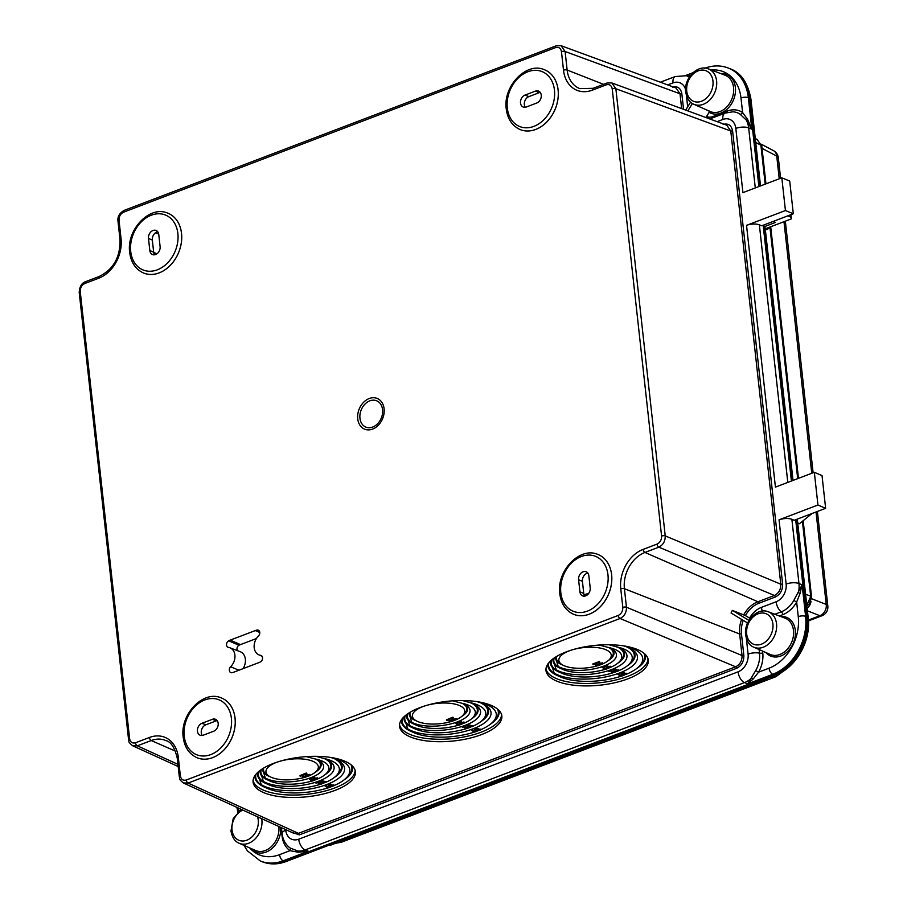 <?xml version="1.0" encoding="UTF-8"?>
<svg xmlns="http://www.w3.org/2000/svg" width="907" height="907" viewBox="0 0 907 907"><rect width="100%" height="100%" fill="white"/><g stroke="black" fill="none" stroke-linecap="round" stroke-linejoin="round"><path stroke-width="1.36" d="M382.561 409.635A14.229 10.85 -67.7 0 0 369.807 400.849A14.229 10.85 -67.7 0 0 359.954 418.252A14.229 10.85 -67.7 0 0 372.698 427.05A14.229 10.85 -67.7 0 0 382.561 409.635M254.198 647.7A11.542 8.809 -67.7 0 0 258.812 654.809A11.542 8.809 -67.7 0 0 260.581 655.319A3.594 2.732 -67.7 0 1 261.125 655.478A3.594 2.732 -67.7 0 1 262.554 658.595A3.594 2.732 -67.7 0 1 260.388 661.94A17.403 13.276 -67.7 0 1 258.858 662.62L233.757 672.189A17.403 13.276 -67.7 0 1 232.215 672.677A3.594 2.732 -67.7 0 1 230.854 672.609A3.594 2.732 -67.7 0 1 229.312 670.352A3.594 2.732 -67.7 0 1 230.639 666.724A11.542 8.809 -67.7 0 0 234.958 655.954A11.542 8.809 -67.7 0 0 229.936 647.802A11.542 8.809 -67.7 0 0 228.507 647.428A3.594 2.732 -67.7 0 1 228.065 647.315A3.594 2.732 -67.7 0 1 226.523 645.058A3.594 2.732 -67.7 0 1 228.689 640.818A17.403 13.276 -67.7 0 1 230.219 640.127L255.32 630.569A17.403 13.276 -67.7 0 1 256.874 630.082A3.594 2.732 -67.7 0 1 258.336 630.184A3.594 2.732 -67.7 0 1 258.45 636.022A11.542 8.809 -67.7 0 0 254.198 647.7M256.42 638.539L240.48 644.605A17.108 13.049 -67.7 0 0 238.983 645.285A3.288 2.506 -67.7 0 0 236.988 649.174A3.288 2.506 -67.7 0 0 237.657 650.738M308.323 776.075A26.326 10.26 -5.7 0 1 307.949 776.222A26.326 10.26 -5.7 0 1 306.022 776.902M303.868 777.56A26.326 10.26 -5.7 0 1 268.857 776.007A26.326 10.26 -5.7 0 1 276.363 762.436A26.326 10.26 -5.7 0 1 279.129 761.483M454.77 720.283A26.326 10.26 -5.7 0 1 454.396 720.43A26.326 10.26 -5.7 0 1 452.468 721.11M450.314 721.768A26.326 10.26 -5.7 0 1 415.304 720.226A26.326 10.26 -5.7 0 1 422.809 706.644A26.326 10.26 -5.7 0 1 425.576 705.703M306.294 756.631L315.239 758.989A32.901 12.823 -5.7 0 1 326.305 773.501A32.901 12.823 -5.7 0 1 317.654 778.932M316.226 779.521A32.901 12.823 -5.7 0 1 315.851 779.669A32.901 12.823 -5.7 0 1 314.412 780.19M452.74 700.839L461.686 703.197A32.901 12.823 -5.7 0 1 472.751 717.709A32.901 12.823 -5.7 0 1 464.101 723.151M462.672 723.729A32.901 12.823 -5.7 0 1 462.298 723.877A32.901 12.823 -5.7 0 1 460.858 724.398M316.044 756.336L323.55 758.399A39.477 15.385 -5.7 0 1 336.293 775.712A39.477 15.385 -5.7 0 1 326.032 782.185M323.98 783.024A39.477 15.385 -5.7 0 1 323.742 783.115A39.477 15.385 -5.7 0 1 321.792 783.818M462.491 700.544L469.996 702.619A39.477 15.385 -5.7 0 1 482.739 719.92A39.477 15.385 -5.7 0 1 472.479 726.394M470.427 727.233A39.477 15.385 -5.7 0 1 470.189 727.323A39.477 15.385 -5.7 0 1 468.239 728.026M330.76 757.458L331.849 757.821A46.064 17.959 -5.7 0 1 346.281 777.923A46.064 17.959 -5.7 0 1 333.935 785.632M331.871 786.471A46.064 17.959 -5.7 0 1 331.633 786.562A46.064 17.959 -5.7 0 1 330.205 787.083M355.113 770.326A51.325 20.011 -5.7 0 1 334.796 787.934A51.325 20.011 -5.7 0 1 283.165 794.6A51.325 20.011 -5.7 0 1 253.076 780.485M477.195 701.667L478.295 702.029A46.064 17.959 -5.7 0 1 492.728 722.131A46.064 17.959 -5.7 0 1 480.381 729.852M478.318 730.679A46.064 17.959 -5.7 0 1 478.08 730.77A46.064 17.959 -5.7 0 1 476.651 731.291M501.56 714.546A51.325 20.011 -5.7 0 1 481.243 732.142A51.325 20.011 -5.7 0 1 429.612 738.808A51.325 20.011 -5.7 0 1 399.522 724.693M335.091 790.371A51.416 20.045 174.3 0 0 355.374 771.517A51.416 20.045 174.3 0 0 325.84 756.835A51.416 20.045 174.3 0 0 273.392 763.445A51.416 20.045 174.3 0 0 253.053 781.709A51.416 20.045 174.3 0 0 281.964 796.902A51.416 20.045 174.3 0 0 335.091 790.371M481.538 734.579A51.416 20.045 174.3 0 0 501.82 715.736A51.416 20.045 174.3 0 0 472.286 701.054A51.416 20.045 174.3 0 0 419.839 707.653A51.416 20.045 174.3 0 0 399.499 725.917A51.416 20.045 174.3 0 0 428.41 741.121A51.416 20.045 174.3 0 0 481.538 734.579M601.216 664.502A26.326 10.26 -5.7 0 1 600.842 664.638A26.326 10.26 -5.7 0 1 598.915 665.33M596.761 665.976A26.326 10.26 -5.7 0 1 561.75 664.434A26.326 10.26 -5.7 0 1 569.256 650.863A26.326 10.26 -5.7 0 1 572.022 649.911M599.187 645.047L608.132 647.405A32.901 12.823 -5.7 0 1 619.198 661.917A32.901 12.823 -5.7 0 1 610.547 667.359M609.119 667.949A32.901 12.823 -5.7 0 1 608.744 668.085A32.901 12.823 -5.7 0 1 607.305 668.606M608.937 644.752L616.443 646.827A39.477 15.385 -5.7 0 1 629.186 664.139A39.477 15.385 -5.7 0 1 618.925 670.602M616.873 671.441A39.477 15.385 -5.7 0 1 616.635 671.531A39.477 15.385 -5.7 0 1 614.685 672.246L611.533 672.711L610.933 670.976L608.858 671.577L608.937 670.59L611.545 669.774L612.191 671.736L614.64 671.135L614.651 672.28M623.642 645.875L624.742 646.249A46.064 17.959 -5.7 0 1 639.174 666.35A46.064 17.959 -5.7 0 1 626.828 674.06M624.764 674.887A46.064 17.959 -5.7 0 1 624.526 674.978A46.064 17.959 -5.7 0 1 623.098 675.511M648.006 658.754A51.325 20.011 -5.7 0 1 627.689 676.361A51.325 20.011 -5.7 0 1 576.058 683.016A51.325 20.011 -5.7 0 1 545.969 668.913M627.984 678.799A51.416 20.045 174.3 0 0 648.267 659.945A51.416 20.045 174.3 0 0 618.733 645.262A51.416 20.045 174.3 0 0 566.285 651.872A51.416 20.045 174.3 0 0 545.946 670.126A51.416 20.045 174.3 0 0 574.857 685.329A51.416 20.045 174.3 0 0 627.984 678.799M202.216 735.475A6.576 5.023 112.3 0 1 201.286 732.867A6.576 5.023 112.3 0 1 205.855 724.806L216.308 720.827A6.576 5.023 112.3 0 1 217.158 720.589M197.443 731.212A6.462 4.932 112.3 0 1 201.921 723.298L212.385 719.319A6.462 4.932 112.3 0 1 215.412 719.251A6.462 4.932 112.3 0 1 218.145 725.158A6.462 4.932 112.3 0 1 213.701 731.223L203.236 735.203A6.462 4.932 112.3 0 1 200.039 735.192A6.462 4.932 112.3 0 1 197.443 731.212M525.278 107.275A6.576 5.023 112.3 0 1 524.348 104.668A6.576 5.023 112.3 0 1 528.906 96.607L539.37 92.627A6.576 5.023 112.3 0 1 540.221 92.389M520.505 103.013A6.462 4.932 112.3 0 1 524.983 95.099L535.447 91.119A6.462 4.932 112.3 0 1 538.463 91.051A6.462 4.932 112.3 0 1 541.207 96.958A6.462 4.932 112.3 0 1 536.763 103.024L526.298 107.003A6.462 4.932 112.3 0 1 523.09 106.992A6.462 4.932 112.3 0 1 520.505 103.013M196.626 757.56L196.649 757.572C188.939 753.808 184.461 747.017 183.203 737.176C179.79 714.75 202.964 689.898 221.161 697.846A32.289 24.625 112.3 0 1 235.026 718.117A32.289 24.625 112.3 0 1 223.791 750.1A32.289 24.625 112.3 0 1 196.626 757.56A32.289 24.625 -67.7 0 0 196.649 757.572A32.289 24.625 -67.7 0 0 223.814 750.112A32.289 24.625 -67.7 0 0 235.049 718.129A32.289 24.625 -67.7 0 0 221.183 697.857A32.289 24.625 -67.7 0 0 221.172 697.846M573.213 614.118A32.289 24.625 -67.7 0 0 573.224 614.118A32.289 24.625 -67.7 0 0 600.4 606.658A32.289 24.625 -67.7 0 0 611.624 574.675A32.289 24.625 -67.7 0 0 597.758 554.404A32.289 24.625 -67.7 0 0 597.747 554.392L597.736 554.392A32.289 24.625 112.3 0 1 611.601 574.664A32.289 24.625 112.3 0 1 600.366 606.647A32.289 24.625 112.3 0 1 573.201 614.107L573.224 614.118C565.514 610.354 561.036 603.563 559.778 593.722C556.365 571.297 579.539 546.445 597.736 554.392M519.7 129.372A32.289 24.625 -67.7 0 0 519.711 129.372A32.289 24.625 -67.7 0 0 546.876 121.912A32.289 24.625 -67.7 0 0 558.111 89.929A32.289 24.625 -67.7 0 0 544.245 69.658A32.289 24.625 -67.7 0 0 544.234 69.646L544.223 69.646A32.289 24.625 112.3 0 1 558.088 89.918A32.289 24.625 112.3 0 1 546.853 121.901A32.289 24.625 112.3 0 1 519.688 129.361L519.711 129.372C511.99 125.62 507.523 118.817 506.265 108.976C502.841 86.55 526.026 61.699 544.223 69.646M143.125 272.826A32.289 24.625 -67.7 0 0 143.136 272.837A32.289 24.625 -67.7 0 0 170.301 265.366A32.289 24.625 -67.7 0 0 181.536 233.382A32.289 24.625 -67.7 0 0 167.67 213.111A32.289 24.625 -67.7 0 0 167.659 213.1L167.648 213.1A32.289 24.625 112.3 0 1 181.513 233.371A32.289 24.625 112.3 0 1 170.278 265.354A32.289 24.625 112.3 0 1 143.113 272.814L143.136 272.837C135.415 269.073 130.948 262.27 129.69 252.429C126.266 230.004 149.451 205.152 167.648 213.1M779.045 519.836A9.217 3.469 -6.3 0 1 791.879 519.314L794.237 520.278L825.642 508.317L817.944 505.018L779.045 519.836L786.131 584.063A9.217 3.469 173.7 0 1 798.965 583.541L802.117 584.834L799.974 593.666L796.652 602.055A26.02 19.852 112.3 0 1 782.786 614.674L779.351 615.989M825.642 508.317L822.025 475.597L814.339 472.298L775.428 487.116L746.529 225.355L785.439 210.537L781.823 177.817L789.702 181.049L793.308 213.769L761.733 225.798L759.363 224.834L787.798 482.399M746.529 225.355A9.217 3.469 -6.3 0 1 759.363 224.834M793.308 213.769L785.439 210.537M759.624 186.275L749.908 98.307L749.125 97.99L758.898 186.547L749.125 97.99A47.379 36.133 -67.7 0 0 729.466 68.513A47.379 36.133 112.3 0 1 749.125 97.99L748.332 97.661L751.812 129.179L746.302 120.064L740.123 114.271A2.63 1.678 124.7 0 0 742.606 112.547L747.617 119.429L751.812 129.179L748.66 127.876L755.293 187.919M763.172 225.253L791.414 481.027L763.172 225.253M774.839 614.277L781.301 611.806A23.457 17.891 -67.7 0 0 793.795 600.434L802.117 584.834L805.597 616.341A47.379 36.133 112.3 0 1 772.753 674.309L773.546 674.638A47.379 36.133 -67.7 0 0 806.38 616.669L795.677 519.734L806.38 616.669A47.379 36.133 112.3 0 1 773.546 674.638L283.993 861.128A47.379 36.133 112.3 0 1 261.171 861.321A47.379 36.133 112.3 0 1 260.785 861.162M814.339 472.298L817.944 505.018M723.151 124.418C728.264 123.114 731.416 125.279 732.595 130.925L782.628 584.119C782.741 590.162 780.303 594.459 775.326 596.999L758.83 603.291A25.033 19.092 -67.7 0 0 745.395 615.592L750.293 618.54M745.395 615.592L732.346 610.388A26.666 20.339 112.3 0 0 731.053 613.03L747.629 623.03M309.298 779.102L310.001 778.217L312.031 780.088L313.085 779.68M309.208 778.433L312.099 780.802L313.38 780.315L313.051 779.396L314.241 779.43L314.23 780.383L311.555 781.233L309.23 778.467M311.736 777.548L314.502 776.471L315.148 778.433L317.688 777.923L317.121 779.283L314.491 779.419L313.89 777.684L311.815 778.274L311.895 777.299L311.793 778.104M311.441 781.142A32.901 12.823 -5.7 0 1 266.987 779.408A32.901 12.823 -5.7 0 1 265.286 778.013A31.586 12.313 174.3 0 0 307.541 778.818A31.586 12.313 174.3 0 0 320.126 761.313A31.586 12.313 174.3 0 0 315.239 758.989M455.745 723.31L456.448 722.426L458.477 724.296L459.532 723.888M455.756 723.401L456.516 723.151L458.545 725.022L459.826 724.534L459.498 723.605L460.688 723.639L460.677 724.602L458.001 725.441L455.756 723.401L455.87 722.448L455.722 723.367M458.182 721.768L460.949 720.691L461.595 722.652L464.044 722.051L464.203 722.856L460.937 723.627L460.337 721.893L458.262 722.494L458.341 721.507L458.239 722.323M457.888 725.351A32.901 12.823 -5.7 0 1 413.433 723.616A32.901 12.823 -5.7 0 1 411.733 722.233A31.586 12.313 174.3 0 0 453.988 723.026A31.586 12.313 174.3 0 0 466.561 705.521A31.586 12.313 174.3 0 0 461.686 703.197M315.885 782.424L318.652 781.346L319.298 783.308L321.838 782.786L321.271 784.158L318.64 784.294L318.051 782.548L315.965 783.149L316.044 782.174L315.942 782.979M323.618 781.993L325.636 781.403L325.964 782.174L323.504 783.058L320.534 782.061L320.84 780.349L322.427 779.941L322.416 780.893L321.191 781.369M320.466 781.335L320.84 780.349M321.532 781.222L323.89 780.995L323.141 782.242M319.899 784.442A39.477 15.385 -5.7 0 1 265.105 782.798A39.477 15.385 -5.7 0 1 263.302 781.358A38.162 14.875 174.3 0 0 314.412 782.605A38.162 14.875 174.3 0 0 329.899 761.358A38.162 14.875 174.3 0 0 323.55 758.399M462.332 726.643L465.098 725.555L465.745 727.516L468.284 727.006L467.717 728.366L465.087 728.502L464.486 726.768L462.411 727.357L462.491 726.382L462.389 727.199M470.064 726.212L472.082 725.623L472.411 726.382L469.951 727.267L466.98 726.269L467.286 724.557L468.874 724.149L468.862 725.101L467.638 725.589M466.912 725.543L467.286 724.557M467.978 725.43L470.336 725.203L469.588 726.462M466.345 728.65A39.477 15.385 -5.7 0 1 411.551 727.006A39.477 15.385 -5.7 0 1 409.737 725.566A38.162 14.875 174.3 0 0 460.858 726.813A38.162 14.875 174.3 0 0 476.334 705.578A38.162 14.875 174.3 0 0 469.996 702.619M325.091 785.995L325.783 785.111L327.812 786.97L328.867 786.573M325.103 786.074L325.862 785.836L327.892 787.695L329.173 787.208L328.844 786.29L330.035 786.312L330.023 787.276L327.348 788.126L325.023 785.349M329.286 784.725L329.536 785.405L331.86 785.167L330.896 785.859L331.577 786.165L331.508 785.485L333.787 784.895L333.776 785.847L331.395 786.505L328.436 785.507L328.742 783.784L330.318 783.387L330.307 784.34L329.094 784.816M328.357 784.782L328.742 783.784M329.434 784.668L331.781 784.442L331.769 785.394M327.268 788.07A46.064 17.959 -5.7 0 1 263.223 786.188A46.064 17.959 -5.7 0 1 261.318 784.691A44.749 17.437 174.3 0 0 321.271 786.38A44.749 17.437 174.3 0 0 339.672 761.415A44.749 17.437 174.3 0 0 331.849 757.821M471.538 730.203L472.23 729.319L474.259 731.189L475.313 730.781M473.737 732.3L471.742 730.067L474.338 731.915L475.619 731.427L475.291 730.498L476.481 730.532L476.47 731.484L473.737 732.3A46.064 17.959 -5.7 0 1 409.669 730.407A46.064 17.959 -5.7 0 1 407.765 728.899A44.749 17.437 174.3 0 0 467.717 730.6A44.749 17.437 174.3 0 0 486.107 705.623A44.749 17.437 174.3 0 0 478.295 702.029M471.47 729.568L471.538 730.294M475.733 728.933L475.982 729.613L478.306 729.375L477.331 730.067L478.023 730.373L477.955 729.704L480.234 729.103L480.222 730.056L477.842 730.713L474.883 729.716L475.189 728.004L476.765 727.595L476.753 728.548L475.54 729.035M474.803 728.99L475.189 728.004M475.982 729.613L475.903 728.888L477.978 728.604L478.216 729.602M602.191 667.518L602.883 666.634L604.924 668.504L605.967 668.108M602.203 667.609L602.962 667.359L604.992 669.23L606.273 668.742L605.944 667.824L607.134 667.847L607.123 668.81L604.447 669.649L602.123 666.883M604.629 665.976L607.395 664.899L608.041 666.86L610.49 666.26L610.649 667.064L607.384 667.847L606.783 666.101L604.708 666.702L604.788 665.727L604.686 666.532M604.334 669.559A32.901 12.823 -5.7 0 1 559.868 667.824A32.901 12.823 -5.7 0 1 558.179 666.441A31.586 12.313 174.3 0 0 600.434 667.235A31.586 12.313 174.3 0 0 613.007 649.729A31.586 12.313 174.3 0 0 608.132 647.405M614.277 669.706L614.527 670.386L616.851 670.137L615.887 670.84L616.579 671.146L616.511 670.466L618.789 669.876L618.778 670.829L616.397 671.486L613.427 670.477L613.733 668.765L615.32 668.357L615.297 669.309L614.084 669.797M613.359 669.751L613.733 668.765M614.527 670.386L614.458 669.661L616.533 669.377L616.76 670.375M612.792 672.869A39.477 15.385 -5.7 0 1 557.998 671.225A39.477 15.385 -5.7 0 1 556.184 669.774A38.162 14.875 174.3 0 0 607.305 671.021A38.162 14.875 174.3 0 0 622.78 649.786A38.162 14.875 174.3 0 0 616.443 646.827M617.984 674.411L618.676 673.527L620.705 675.398L621.76 675.001M620.184 676.509L618.189 674.275L620.785 676.123L622.066 675.636L621.737 674.717L622.916 674.74L622.916 675.704L620.184 676.509A46.064 17.959 -5.7 0 1 556.116 674.615A46.064 17.959 -5.7 0 1 554.211 673.119A44.749 17.437 174.3 0 0 614.164 674.808A44.749 17.437 174.3 0 0 632.553 649.831A44.749 17.437 174.3 0 0 624.742 646.249M617.916 673.776L617.984 674.502M624.401 673.867L626.431 673.277L626.748 674.048L624.288 674.933L621.329 673.924L621.635 672.212L623.211 671.804L623.2 672.756L621.987 673.243M621.25 673.198L621.635 672.212M622.327 673.096L624.674 672.858L623.925 674.116M720.748 73.58A20.929 15.963 112.3 0 1 735.373 87.48A20.929 15.963 112.3 0 1 727.414 108.874A20.929 15.963 112.3 0 1 709.127 112.343L706.644 116.379A10.827 8.254 -67.7 0 0 712.539 116.663L727.187 111.085A26.02 19.852 112.3 0 1 742.606 112.547L740.996 97.967A42.119 32.119 -67.7 0 0 711.36 70.02M747.617 119.429L746.302 120.064A23.684 18.072 112.3 0 1 748.66 127.876A9.217 3.469 173.7 0 0 735.826 128.409L742.924 192.635L781.823 177.817M729.069 68.354A47.379 36.133 112.3 0 1 729.466 68.513L730.26 68.83A47.379 36.133 -67.7 0 0 729.863 68.671M148.487 238.416A6.462 4.932 112.3 0 1 150.653 232.101A6.462 4.932 112.3 0 1 155.993 230.435A6.462 4.932 112.3 0 1 158.77 234.505L160.108 246.613A6.462 4.932 112.3 0 1 157.852 253.019A6.462 4.932 112.3 0 1 152.421 254.516A6.462 4.932 112.3 0 1 149.825 250.536L148.487 238.416L152.331 240.072A6.576 5.023 112.3 0 1 157.739 231.773M578.587 579.709A6.462 4.932 112.3 0 1 580.741 573.394A6.462 4.932 112.3 0 1 586.081 571.727A6.462 4.932 112.3 0 1 588.858 575.786L590.196 587.906A6.462 4.932 112.3 0 1 587.951 594.312A6.462 4.932 112.3 0 1 582.509 595.808A6.462 4.932 112.3 0 1 579.924 591.817L578.587 579.709L582.43 581.353A6.576 5.023 112.3 0 1 587.838 573.065M154.598 254.799A6.576 5.023 112.3 0 1 153.668 252.191L152.331 240.072M584.698 596.092A6.576 5.023 112.3 0 1 583.768 593.473L582.43 581.353M554.211 673.119L550.266 661.169M556.184 669.774L552.975 658.867M558.179 666.441L555.447 657.167M572.748 649.695A26.326 10.26 -5.7 0 1 602.724 648.652A26.326 10.26 -5.7 0 1 609.209 659.706A26.326 10.26 -5.7 0 1 602.667 663.901M592.985 663.958L595.752 662.881L596.398 664.842L598.937 664.321L598.371 665.693L595.74 665.817L595.151 664.083L593.065 664.684L593.144 663.697L593.042 664.514M596.738 662.529L599.493 661.452L600.139 663.414L602.679 662.892L602.112 664.264L599.482 664.4L598.892 662.654L596.806 663.255L596.897 662.28L596.795 663.085M407.765 728.899L403.819 716.961M261.318 784.691L257.373 772.753M409.737 725.566L406.529 714.659M263.302 781.358L260.082 770.44M411.733 722.233L409 712.947M265.286 778.013L262.554 768.739M426.301 705.476A26.326 10.26 -5.7 0 1 456.278 704.444A26.326 10.26 -5.7 0 1 462.763 715.498A26.326 10.26 -5.7 0 1 456.221 719.682M446.539 719.75L449.305 718.673L449.951 720.623L452.491 720.113L451.924 721.473L449.294 721.609L448.704 719.875L446.618 720.475L446.697 719.489L446.595 720.305M450.291 718.321L453.058 717.244L453.693 719.206L456.232 718.684L455.665 720.056L453.035 720.181L452.446 718.446L450.36 719.047L450.45 718.061L450.348 718.877M279.855 761.268A26.326 10.26 -5.7 0 1 309.831 760.236A26.326 10.26 -5.7 0 1 316.316 771.29A26.326 10.26 -5.7 0 1 309.775 775.474M300.092 775.53L302.859 774.453L303.505 776.415L306.044 775.904L305.478 777.265L302.847 777.401L302.258 775.655L300.172 776.256L300.251 775.281L300.149 776.086M303.845 774.113L306.611 773.025L307.258 774.986L309.786 774.476L309.23 775.836L306.589 775.973L305.999 774.238L303.913 774.827L304.004 773.852L303.902 774.657M175.527 751.143L151.22 740.543L137.331 745.826L132.558 745.724M180.368 775.938C181.105 779.464 183.067 780.814 186.264 779.997L618.257 615.434C621.363 613.846 622.894 611.171 622.814 607.384L620.773 588.87A32.267 24.602 112.3 0 1 643.131 549.393L657.019 544.109C660.137 542.522 661.657 539.835 661.588 536.06L612.225 88.909C611.488 85.383 609.515 84.022 606.318 84.839L592.43 90.133A32.267 24.602 112.3 0 1 563.508 70.19L561.467 51.676C560.73 48.15 558.769 46.801 555.572 47.617L123.579 212.181C120.472 213.769 118.953 216.444 119.021 220.231L121.062 238.745A32.267 24.602 112.3 0 1 98.704 278.222L84.816 283.506C81.698 285.093 80.179 287.78 80.247 291.566L129.622 738.706C130.347 742.232 132.32 743.593 135.517 742.776L149.406 737.482A32.267 24.602 112.3 0 1 178.328 757.424L180.368 775.938A2.63 0.986 -6.3 0 0 179.325 776.868C180.425 778.841 177.715 778.308 183.452 783.013L293.823 833.318L298.437 833.352L735.656 666.804C740.01 664.582 742.141 660.829 742.039 655.534L739.659 633.993L624.413 588.711L626.454 607.225C626.544 612.508 624.413 616.272 620.071 618.495L188.078 783.058L183.316 782.945M743.74 614.776A26.348 20.09 112.3 0 1 757.923 601.76L774.419 595.468C778.784 593.257 780.916 589.493 780.802 584.199L730.77 131.005L726.768 125.2L611.84 82.945L615.864 88.75L665.228 535.89C665.307 541.184 663.176 544.937 658.845 547.159L644.956 552.454A29.625 22.596 -67.7 0 0 624.413 588.711A2.63 0.986 -6.3 0 0 620.773 588.87M681.656 108.613L680.012 93.772L676.021 87.968L561.093 45.713L565.106 51.518L567.147 70.032A29.625 22.596 -67.7 0 0 579.868 88.637L593.076 88.319L606.964 83.036A2.63 1.383 -110.9 0 0 606.318 84.839M611.669 82.877L606.964 83.036M281.442 827.672L282.088 833.533C282.678 838.805 284.809 843.204 288.494 846.707A23.457 17.891 -67.7 0 0 290.047 847.943L297.757 851.027L308.312 851.242L298.052 852.206L290.013 850.664A26.02 19.852 112.3 0 1 282.066 836.016L281.136 827.535M762.572 651.067L762.776 652.893A26.02 19.852 112.3 0 1 758.569 672.166L769.068 668.176A5.261 2.766 69.1 0 0 772.753 674.309L747.651 683.878L755.724 670.545L758.569 672.166L753.434 678.731L747.651 683.878L744.5 682.586L305.16 849.95L308.312 851.242L283.211 860.811A47.379 36.133 112.3 0 1 260.388 861.004L261.171 861.321A47.379 36.133 -67.7 0 0 283.993 861.128L284.787 861.457L774.329 674.967L773.546 674.638L283.993 861.128L283.211 860.811A5.261 2.766 -110.9 0 1 279.526 854.666L290.013 850.664A2.63 1.678 -55.5 0 0 290.047 847.943M685.533 75.576L690.601 75.315M238.416 811.55L237.419 808.851M235.888 806.913L239.391 810.733M689.354 77.061L686.44 75.723L675.262 76.528A9.217 4.841 69.1 0 0 673.028 82.877L667.688 84.907M685.987 75.621A2.63 2.313 86.5 0 0 686.814 75.27M285.66 829.599L285.739 830.256A14.478 11.043 -67.7 0 0 298.709 839.202L738.049 671.838A9.217 4.841 -110.9 0 0 744.5 682.586A23.684 18.072 112.3 0 0 751.54 678.164A2.63 1.621 -149.3 0 1 753.434 678.731M793.795 600.434L796.652 602.055L798.262 616.647A5.261 1.984 -6.3 0 1 805.597 616.341L807.173 616.987L796.403 519.462M791.879 519.314L798.965 583.541A23.684 18.072 112.3 0 1 798.455 592.452A2.63 1.145 -151.5 0 0 799.974 593.666M298.709 839.202A9.217 4.841 -110.9 0 0 305.16 849.95A23.684 18.072 112.3 0 1 297.757 851.027A2.63 0.737 -80.2 0 1 298.052 852.206M243.019 668.663A11.848 9.036 -67.7 0 0 240.276 651.725L229.936 647.802M709.127 112.343L709.025 110.892M692.404 103.511L687.857 110.892M690.59 102.151L685.692 110.098M749.001 620.445L732.346 610.388M596.806 663.255L599.572 662.178L600.842 664.219L602.667 663.539L602.599 662.813M602.067 663.573L601.999 662.847M601.931 663.652L601.851 662.926M601.59 664.071L601.522 663.346M600.842 664.219L600.774 663.493M600.219 664.139L600.139 663.414M600.037 663.992L599.969 663.266M599.674 662.291L599.595 661.566M599.572 662.178L599.493 661.452M599.017 662.223L598.937 661.498M593.065 664.684L595.82 663.607L597.101 665.647L598.926 664.967L598.847 664.241M598.325 665.001L598.246 664.275M598.178 665.08L598.11 664.355M597.849 665.5L597.781 664.774M597.101 665.647L597.021 664.922M596.466 665.568L596.398 664.842M596.296 665.421L596.216 664.695M595.922 663.72L595.854 662.994M595.82 663.607L595.752 662.881M595.264 663.641L595.196 662.926M604.708 666.702L607.463 665.625L608.733 667.665L610.558 666.985L610.49 666.26M609.957 667.019L609.889 666.294M609.821 667.098L609.753 666.373M609.493 667.518L609.413 666.792M608.733 667.665L608.665 666.94M608.109 667.586L608.041 666.86M607.939 667.439L607.86 666.713M607.565 665.738L607.497 665.012M607.463 665.625L607.395 664.899M606.908 665.659L606.84 664.944M604.992 669.23L604.924 668.504M603.019 667.405L602.951 666.679M602.962 667.359L602.883 666.634M606.114 668.674L607.123 668.81M606.806 668.402L606.726 667.677M606.227 668.414L606.159 667.688M616.579 671.146L617.179 670.284M616.601 670.092L616.533 669.377M616.284 670.16L616.216 669.434M615.774 670.352L615.694 669.627M613.427 670.477L613.812 669.491L615.297 669.309M615.139 669.037L615.071 668.312M614.821 669.105L614.753 668.38M617.248 671.01L618.778 670.829M618.597 670.556L618.529 669.831M618.291 670.613L618.211 669.899M608.858 671.577L611.613 670.5L612.883 672.541L614.708 671.86L614.64 671.135M614.107 671.894L614.039 671.169M613.971 671.974L613.903 671.248M613.642 672.393L613.563 671.668M612.883 672.541L612.815 671.815M612.259 672.461L612.191 671.736M612.089 672.314L612.01 671.588M611.715 670.602L611.647 669.888M611.613 670.5L611.545 669.774M611.057 670.534L610.989 669.808M623.778 674.286L624.469 674.593L624.401 673.912M624.469 674.593L625.07 673.731M622.179 673.153L622.417 673.833L624.662 673.822M624.492 673.538L624.424 672.824M624.186 673.606L624.107 672.881M623.665 673.799L623.597 673.073M622.417 673.833L622.349 673.107M621.329 673.924L621.703 672.937L623.2 672.756M623.03 672.484L622.962 671.758M622.724 672.552L622.644 671.826M625.15 674.457L626.669 674.275M626.499 674.003L626.431 673.277M626.181 674.06L626.113 673.345M620.785 676.123L620.705 675.398M618.812 674.298L618.744 673.572M618.755 674.252L618.676 673.527M621.896 675.568L622.916 675.704M622.599 675.284L622.519 674.57M622.021 675.296L621.953 674.581M450.36 719.047L453.126 717.959L454.396 720.011L456.221 719.33L456.153 718.605M455.62 719.364L455.552 718.639M455.484 719.444L455.405 718.718M455.144 719.863L455.076 719.138M454.396 720.011L454.328 719.285M453.772 719.92L453.693 719.206M453.591 719.784L453.523 719.058M453.228 718.072L453.149 717.358M453.126 717.959L453.058 717.244M452.57 718.004L452.491 717.278M446.618 720.475L449.373 719.387L450.654 721.428L452.48 720.759L452.4 720.033M451.879 720.793L451.799 720.067M451.731 720.861L451.663 720.147M451.403 721.28L451.335 720.566M450.654 721.428L450.575 720.714M450.019 721.348L449.951 720.623M449.849 721.201L449.77 720.487M449.475 719.5L449.407 718.775M449.373 719.387L449.305 718.673M448.818 719.432L448.75 718.707M458.262 722.494L461.017 721.405L462.287 723.446L464.112 722.777L464.044 722.051M463.522 722.811L463.443 722.085M463.375 722.879L463.307 722.165M463.046 723.298L462.967 722.584M462.287 723.446L462.219 722.732M461.663 723.367L461.595 722.652M461.493 723.219L461.414 722.505M461.119 721.519L461.051 720.793M461.017 721.405L460.949 720.691M460.461 721.45L460.393 720.725M458.545 725.022L458.477 724.296M456.572 723.185L456.504 722.471M456.516 723.151L456.448 722.426M459.668 724.466L460.677 724.602M460.359 724.183L460.28 723.457M459.781 724.194L459.713 723.469M469.441 726.62L470.132 726.926L470.064 726.258M470.132 726.926L470.733 726.076M467.831 725.487L468.08 726.167L470.314 726.156M470.155 725.883L470.087 725.158M469.837 725.951L469.769 725.226M469.327 726.144L469.259 725.419M468.08 726.167L468.012 725.453M466.98 726.269L467.366 725.283L468.862 725.101M468.692 724.829L468.624 724.103M468.375 724.886L468.307 724.171M470.801 726.802L472.332 726.609M472.15 726.348L472.082 725.623M471.844 726.405L471.765 725.679M462.411 727.357L465.166 726.28L466.436 728.321L468.261 727.652L468.193 726.926M467.672 727.675L467.593 726.961M467.524 727.754L467.456 727.029M467.196 728.174L467.116 727.448M466.436 728.321L466.368 727.595M465.813 728.242L465.745 727.516M465.642 728.094L465.563 727.369M465.268 726.394L465.2 725.668M465.166 726.28L465.098 725.555M464.611 726.326L464.543 725.6M478.023 730.373L478.624 729.523M478.046 729.33L477.978 728.604M477.74 729.398L477.66 728.672M477.218 729.591L477.15 728.865M474.883 729.716L475.257 728.729L476.753 728.548M476.583 728.276L476.515 727.55M476.277 728.332L476.198 727.618M478.703 730.248L480.222 730.056M480.052 729.784L479.984 729.069M479.735 729.852L479.667 729.126M474.338 731.915L474.259 731.189M472.366 730.078L472.298 729.353M472.309 730.044L472.23 729.319M475.449 731.348L476.47 731.484M476.152 731.076L476.073 730.35M475.574 731.087L475.506 730.362M303.913 774.827L306.679 773.75L307.949 775.791L309.775 775.122L309.706 774.397M309.174 775.145L309.106 774.431M309.038 775.224L308.958 774.499M308.697 775.644L308.629 774.918M307.949 775.791L307.881 775.066M307.326 775.712L307.258 774.986M307.144 775.564L307.076 774.839M306.781 773.864L306.702 773.138M306.679 773.75L306.611 773.025M306.124 773.796L306.044 773.07M300.172 776.256L302.927 775.179L304.208 777.22L306.033 776.551L305.954 775.825M305.432 776.573L305.353 775.848M305.285 776.653L305.217 775.927M304.956 777.072L304.888 776.347M304.208 777.22L304.128 776.494M303.573 777.14L303.505 776.415M303.403 776.993L303.335 776.267M303.029 775.292L302.961 774.567M302.927 775.179L302.859 774.453M302.371 775.224L302.303 774.499M311.815 778.274L314.57 777.197L315.84 779.238L317.665 778.569L317.597 777.843M317.076 778.591L316.997 777.877M316.928 778.671L316.86 777.945M316.6 779.09L316.52 778.365M315.84 779.238L315.772 778.512M315.217 779.158L315.148 778.433M315.046 779.011L314.967 778.285M314.672 777.31L314.604 776.585M314.57 777.197L314.502 776.471M314.015 777.242L313.947 776.517M312.099 780.802L312.031 780.088M310.126 778.977L310.058 778.251M310.069 778.943L310.001 778.217M313.221 780.247L314.23 780.383M313.913 779.975L313.833 779.249M313.334 779.986L313.266 779.26M322.994 782.412L323.686 782.718L323.618 782.038M323.686 782.718L324.287 781.868M321.384 781.278L321.634 781.959L323.867 781.947M323.708 781.675L323.64 780.95M323.391 781.732L323.323 781.018M322.881 781.936L322.813 781.21M321.634 781.959L321.566 781.233M320.534 782.061L320.919 781.063L322.416 780.893M322.246 780.621L322.178 779.895M321.928 780.678L321.86 779.952M324.355 782.594L325.885 782.401M325.715 782.129L325.636 781.403M325.398 782.197L325.318 781.471M315.965 783.149L318.72 782.072L319.99 784.113L321.815 783.433L321.747 782.718M321.225 783.467L321.146 782.741M321.078 783.546L321.01 782.82M320.749 783.965L320.67 783.24M319.99 784.113L319.922 783.387M319.366 784.033L319.298 783.308M319.196 783.886L319.117 783.16M318.822 782.185L318.754 781.46M318.72 782.072L318.652 781.346M318.164 782.117L318.096 781.392M331.577 786.165L332.177 785.315M331.599 785.122L331.531 784.396M331.293 785.179L331.214 784.453M330.772 785.383L330.704 784.657M329.536 785.405L329.456 784.68M328.436 785.507L328.81 784.51L330.307 784.34M330.148 784.067L330.069 783.342M329.831 784.124L329.751 783.399M332.257 786.04L333.776 785.847M333.606 785.575L333.538 784.85M333.288 785.643L333.22 784.918M327.892 787.695L327.812 786.97M325.919 785.87L325.851 785.145M325.862 785.836L325.783 785.111M329.003 787.14L330.023 787.276M329.706 786.868L329.626 786.142M329.128 786.879L329.06 786.154M792.128 480.755L764.091 226.773L775.553 222.408L773.195 221.433L787.571 215.957A9.217 3.469 -6.3 0 1 789.453 216.49A9.217 3.469 -6.3 0 1 791.289 218.258A9.217 3.469 -6.3 0 1 791.199 218.938L765.259 228.825M812.071 513.487L799.407 523.736L797.729 522.965M765.27 228.972L766.948 229.743L770.599 226.784M763.887 224.97L764.091 226.773A5.261 1.984 -6.3 0 1 765.134 227.782L793.024 480.415M336.61 842.886L341.758 842.093L775.961 676.679L770.122 677.144M766.869 678.969A5.261 2.766 -110.9 0 1 766.721 679.037A5.261 2.766 -110.9 0 1 765.519 679.014L766.755 678.425M330.046 844.791L330.205 844.848A5.261 2.766 69.1 0 0 331.406 844.871L767.005 678.924A5.261 2.619 -112.7 0 1 765.814 678.901M765.962 183.849L761.801 146.152A5.261 1.984 173.7 0 0 760.894 145.188L760.848 144.882A5.261 2.154 -7.6 0 1 761.767 145.891L761.767 145.891A5.261 2.154 -7.6 0 1 761.778 146.027M805.586 594.198L810.677 596.182A5.261 1.984 -6.3 0 1 811.595 597.146A5.261 1.984 -6.3 0 1 811.595 597.282M755.282 138.499L757.164 139.485L760.848 144.882M802.412 521.298L810.711 596.511L806.799 605.139M803.16 520.697L811.618 597.407A5.261 1.803 175 0 0 810.711 596.511M811.618 597.407L808.885 604.47L806.89 605.91M761.381 144.258L773.478 150.63A9.217 7.075 117.8 0 1 776.732 156.095L762.05 148.363M811.028 601.307A9.217 7.369 111.4 0 1 807.151 608.336M811.629 598.733L826.232 604.447A9.217 7.369 111.4 0 1 819.849 615.706L807.434 610.842M765.372 678.958L328.98 845.199M357.732 418.83A16.598 12.653 112.3 0 1 369.228 398.524A16.598 12.653 112.3 0 1 384.103 408.785A16.598 12.653 112.3 0 1 372.607 429.09A16.598 12.653 112.3 0 1 357.732 418.83M708.378 68.887A19.126 14.591 112.3 0 1 716.598 80.893A19.126 14.591 112.3 0 1 709.943 99.838A19.126 14.591 112.3 0 1 693.844 104.26L710.226 111.516A19.614 14.954 -67.7 0 0 726.734 106.981A19.614 14.954 -67.7 0 0 733.559 87.56A19.614 14.954 -67.7 0 0 725.135 75.247L708.378 68.887C697.313 64.148 683.697 78.75 685.692 91.981C686.871 98.5 689.592 102.593 693.844 104.26M712.959 81.063A16.496 12.585 -67.7 0 0 698.163 70.859A16.496 12.585 -67.7 0 0 686.735 91.051A16.496 12.585 -67.7 0 0 701.519 101.244A16.496 12.585 -67.7 0 0 712.959 81.063M768.32 611.794A19.126 14.591 112.3 0 1 776.539 623.812A19.126 14.591 112.3 0 1 769.884 642.757A19.126 14.591 112.3 0 1 753.785 647.179L770.168 654.435A19.614 14.954 -67.7 0 0 786.675 649.9A19.614 14.954 -67.7 0 0 793.489 630.478A19.614 14.954 -67.7 0 0 785.077 618.155L768.32 611.794C757.254 607.055 743.627 621.658 745.633 634.9C746.812 641.419 749.533 645.512 753.785 647.179M772.9 623.971A16.496 12.585 -67.7 0 0 758.105 613.778A16.496 12.585 -67.7 0 0 746.676 633.959A16.496 12.585 -67.7 0 0 761.461 644.151A16.496 12.585 -67.7 0 0 772.9 623.971M261.715 818.681A19.126 14.591 112.3 0 1 261.885 819.871A19.126 14.591 112.3 0 1 255.23 838.816A19.126 14.591 112.3 0 1 239.131 843.238L255.513 850.483A19.614 14.954 -67.7 0 0 272.021 845.959A19.614 14.954 -67.7 0 0 278.846 826.526A19.614 14.954 -67.7 0 0 278.834 826.492M242.838 810.087A16.496 12.585 -67.7 0 0 232.022 830.018A16.496 12.585 -67.7 0 0 246.806 840.211A16.496 12.585 -67.7 0 0 258.246 820.03A16.496 12.585 -67.7 0 0 257.543 816.788M780.689 616.499A20.929 15.963 112.3 0 1 795.314 630.399A20.929 15.963 112.3 0 1 785.439 653.414A20.929 15.963 112.3 0 1 765.882 652.53M280.739 827.354A20.929 15.963 112.3 0 1 270.422 849.734A20.929 15.963 112.3 0 1 251.228 848.589M261.613 655.772L260.581 655.319M268.857 776.007L266.658 774.51A28.582 11.145 -5.7 0 1 263.801 767.968M318.913 760.565A29.33 11.428 -5.7 0 1 315.443 772.095M316.055 759.272A28.582 11.145 -5.7 0 1 318.187 769.385L316.316 771.29M415.304 720.226L413.093 718.729A28.582 11.145 -5.7 0 1 410.247 712.176M465.359 704.784A29.33 11.428 -5.7 0 1 461.89 716.303M462.502 703.481A28.582 11.145 -5.7 0 1 464.633 713.594L462.763 715.498M325.284 759.023A35.158 13.707 -5.7 0 1 328.175 771.596L326.305 773.501M266.987 779.408L264.776 777.911A35.158 13.707 -5.7 0 1 261.42 769.476M268.54 780.326A35.906 13.99 -5.7 0 1 260.434 770.179M471.731 703.231A35.158 13.707 -5.7 0 1 474.622 715.804L472.751 717.709M413.433 723.616L411.222 722.119A35.158 13.707 -5.7 0 1 407.867 713.696M414.987 724.546A35.906 13.99 -5.7 0 1 406.88 714.399M334.524 758.762A41.745 16.269 -5.7 0 1 338.164 773.807L336.293 775.712M265.105 782.798L262.894 781.301A41.745 16.269 -5.7 0 1 258.88 771.404M267.202 784.033A42.482 16.564 -5.7 0 1 257.826 772.322M480.959 702.982A41.745 16.269 -5.7 0 1 484.61 718.015L482.739 719.92M411.551 727.006L409.34 725.509A41.745 16.269 -5.7 0 1 405.327 715.612M413.649 728.242A42.482 16.564 -5.7 0 1 404.273 716.541M350.998 764.76A48.32 18.832 -5.7 0 1 348.152 776.018L346.281 777.923M352.256 765.859A49.069 19.126 -5.7 0 1 344.002 779.952M497.444 708.968A48.32 18.832 -5.7 0 1 494.598 720.237L492.728 722.131M498.691 710.079A49.069 19.126 -5.7 0 1 490.449 724.16M561.75 664.434L559.54 662.938A28.582 11.145 -5.7 0 1 556.694 656.396M611.806 648.993A29.33 11.428 -5.7 0 1 608.336 660.523M608.948 647.7A28.582 11.145 -5.7 0 1 611.08 657.802L609.209 659.706M618.177 647.439A35.158 13.707 -5.7 0 1 621.068 660.024L619.198 661.917M559.868 667.824L557.669 666.328A35.158 13.707 -5.7 0 1 554.313 657.904M561.433 668.754A35.906 13.99 -5.7 0 1 553.327 658.607M627.406 647.19A41.745 16.269 -5.7 0 1 631.057 662.235L629.186 664.139M557.998 671.225L555.787 669.729A41.745 16.269 -5.7 0 1 551.773 659.82M560.095 672.45A42.482 16.564 -5.7 0 1 550.719 660.75M643.891 653.187A48.32 18.832 -5.7 0 1 641.045 664.446L639.174 666.35M645.138 654.287A49.069 19.126 -5.7 0 1 636.895 668.38M554.449 90.076A29.659 22.618 -67.7 0 0 527.863 71.755A29.659 22.618 -67.7 0 0 507.296 108.046A29.659 22.618 -67.7 0 0 533.883 126.368A29.659 22.618 -67.7 0 0 554.449 90.076M177.874 233.541A29.659 22.618 -67.7 0 0 151.288 215.208A29.659 22.618 -67.7 0 0 130.721 251.5A29.659 22.618 -67.7 0 0 157.308 269.821A29.659 22.618 -67.7 0 0 177.874 233.541M231.387 718.276A29.659 22.618 -67.7 0 0 204.801 699.955A29.659 22.618 -67.7 0 0 184.246 736.246A29.659 22.618 -67.7 0 0 210.832 754.567A29.659 22.618 -67.7 0 0 231.387 718.276M607.962 574.823A29.659 22.618 -67.7 0 0 581.376 556.501A29.659 22.618 -67.7 0 0 560.821 592.781A29.659 22.618 -67.7 0 0 587.407 611.114A29.659 22.618 -67.7 0 0 607.962 574.823M201.921 723.298L205.855 724.806M524.983 95.099L528.906 96.607M661.588 536.06A2.63 0.986 -6.3 0 1 665.228 535.89L780.802 584.199L782.628 584.119M732.595 130.925L730.77 131.005L615.864 88.75A2.63 0.986 -6.3 0 0 612.225 88.909M749.579 618.121A22.369 17.063 112.3 0 1 761.461 607.361L776.097 601.783A14.478 11.043 -67.7 0 0 786.131 584.063M762.345 611.08A9.217 4.841 -110.9 0 1 761.461 607.361M758.83 603.291A1.315 0.692 69.1 0 0 757.923 601.76L644.956 552.454A2.63 1.383 69.1 0 1 643.131 549.393M709.716 118.93L710.442 118.692A9.217 4.841 69.1 0 0 709.875 118.987M712.414 117.944A2.63 1.383 69.1 0 0 712.539 116.663M738.049 671.838A14.478 11.043 -67.7 0 0 748.082 654.117L746.348 638.381M746.484 626.113A22.369 17.063 112.3 0 1 747.402 622.894M743.218 620.365A25.033 19.092 -67.7 0 0 741.472 633.914L743.853 655.455C743.967 661.498 741.541 665.795 736.563 668.334L299.344 834.882L291.079 832.07M186.264 779.997A2.63 1.383 -110.9 0 0 188.078 783.058L298.437 833.352A1.315 0.692 69.1 0 1 299.344 834.882M736.563 668.334A1.315 0.692 69.1 0 0 735.656 666.804L620.071 618.495A2.63 1.383 -110.9 0 1 618.257 615.434M249.674 847.898A42.119 32.119 -67.7 0 0 279.526 854.666M769.068 668.176A42.119 32.119 -67.7 0 0 798.262 616.647M735.826 128.409A14.478 11.043 -67.7 0 0 722.856 119.463L717.108 121.651M729.466 68.513L728.684 68.184A47.379 36.133 112.3 0 1 748.332 97.661A5.261 1.984 -6.3 0 0 740.996 97.967M158.714 234.085L155.494 232.782M153.702 252.452L156.99 253.779M603.54 84.328L567.147 70.032A2.63 0.986 -6.3 0 0 563.508 70.19M672.404 87.185C677.518 85.882 680.658 88.047 681.837 93.693L680.012 93.772L565.106 51.518A2.63 0.986 -6.3 0 0 561.467 51.676M135.517 742.776A2.63 1.383 -110.9 0 0 137.331 745.826L177.942 764.34M179.325 776.868L177.284 758.354C174.768 747.651 170.981 741.733 165.924 740.6A29.625 22.596 -67.7 0 0 151.22 740.543A2.63 1.383 -110.9 0 1 149.406 737.482M622.814 607.384A2.63 0.986 -6.3 0 1 626.454 607.225L742.039 655.534L743.853 655.455M741.472 633.914L739.659 633.993A26.348 20.09 112.3 0 1 741.609 619.402M775.326 596.999A1.315 0.692 69.1 0 0 774.419 595.468L658.845 547.159A2.63 1.383 69.1 0 1 657.019 544.109M687.676 106.89L686.406 95.462M685.567 89.544A14.478 11.043 -67.7 0 0 673.028 82.877M681.837 93.693L683.561 109.316M535.447 91.119L539.37 92.627M212.385 719.319L216.308 720.827M149.825 250.536L153.668 252.191M579.924 591.817L583.768 593.473M558.757 676.157A49.069 19.126 -5.7 0 1 547.896 663.969M556.116 674.615L553.916 673.119A48.32 18.832 -5.7 0 1 548.905 662.632M631.385 649.095A42.482 16.564 -5.7 0 1 627.372 665.761M621.59 649.049A35.906 13.99 -5.7 0 1 617.86 663.142M562.771 665.058A29.33 11.428 -5.7 0 1 555.798 656.94M412.311 731.938A49.069 19.126 -5.7 0 1 401.45 719.75M409.669 730.407L407.47 728.911A48.32 18.832 -5.7 0 1 402.459 718.423M265.864 787.729A49.069 19.126 -5.7 0 1 255.003 775.542M263.223 786.188L261.023 784.691A48.32 18.832 -5.7 0 1 256.012 774.215M484.939 704.886A42.482 16.564 -5.7 0 1 480.937 721.541M338.492 760.667A42.482 16.564 -5.7 0 1 334.49 777.333M475.143 704.83A35.906 13.99 -5.7 0 1 471.413 718.922M328.708 760.622A35.906 13.99 -5.7 0 1 324.967 774.714M416.324 720.838A29.33 11.428 -5.7 0 1 409.352 712.732M269.878 776.63A29.33 11.428 -5.7 0 1 262.905 768.512M782.786 614.674A2.63 1.383 -110.9 0 0 781.301 611.806A9.217 4.841 -110.9 0 1 776.097 601.783M755.724 670.545A23.457 17.891 -67.7 0 0 759.51 653.165A9.217 3.469 173.7 0 0 748.082 654.117M762.776 652.893A2.63 0.986 173.7 0 1 759.51 653.165L759.114 649.537M282.088 833.533A9.217 3.469 -6.3 0 1 285.739 830.256M740.123 114.271A23.457 17.891 -67.7 0 0 732.754 111.822L725.078 113.114A9.217 4.841 69.1 0 0 722.856 119.463M177.284 758.354A2.63 0.986 -6.3 0 1 178.328 757.424M178.18 766.517L132.694 745.781C126.957 741.076 129.667 741.62 128.579 739.647A2.63 0.986 -6.3 0 1 129.622 738.706M592.43 90.133A2.63 1.383 -110.9 0 1 593.076 88.319M128.579 739.647L79.215 292.496A2.63 0.986 -6.3 0 1 80.247 291.566M79.215 292.496C79.544 286.691 81.63 283.097 85.451 281.703A2.63 1.383 69.1 0 0 84.816 283.506M85.451 281.703L99.339 276.408A2.63 1.383 69.1 0 0 98.704 278.222M555.572 47.617A2.63 1.383 -110.9 0 1 556.206 45.803L561.093 45.713M99.339 276.408C113.488 269.311 120.382 257.066 120.019 239.675A2.63 0.986 -6.3 0 1 121.062 238.745M123.579 212.181A2.63 1.383 -110.9 0 1 124.214 210.367L556.206 45.803M120.019 239.675L117.978 221.161A2.63 0.986 -6.3 0 1 119.021 220.231M726.995 112.491A2.63 1.383 69.1 0 0 727.187 111.085M259.776 632.508L255.32 630.569M259.402 631.181L256.874 630.082M240.48 644.605L230.219 640.127M238.983 645.285L228.689 640.818M238.87 670.239L230.639 666.724M797.695 478.635L769.952 227.306M765.191 184.155L760.894 145.188L755.724 142.467M808.409 620.071L819.849 615.706A9.217 4.841 -110.9 0 0 821.957 615.74A9.217 9.217 0 0 0 827.83 606.125A9.217 3.469 173.7 0 0 826.232 604.447L816.028 511.979M811.754 473.284L783.977 221.693M779.238 178.792L776.732 156.095A9.217 3.469 173.7 0 1 778.342 157.773A9.217 9.217 0 0 0 773.478 150.63M588.79 593.28A893.724 681.611 112.3 0 1 584.074 594.845M261.567 861.48A47.379 36.133 -67.7 0 0 261.964 861.65A47.379 36.133 -67.7 0 0 284.787 861.457A5.261 2.766 69.1 0 0 286.124 861.525L775.666 675.035A5.261 2.766 69.1 0 1 774.329 674.967A47.379 36.133 -67.7 0 0 807.173 616.987A5.261 1.984 -6.3 0 1 808.216 618.007L797.298 519.11M749.908 98.307A47.379 36.133 -67.7 0 0 730.26 68.83C741.019 72.696 747.924 82.866 750.962 99.328A5.261 1.984 -6.3 0 0 749.908 98.307M821.957 615.74L810.37 620.161A9.217 4.841 -110.9 0 1 808.409 620.173M331.27 844.916A5.261 2.902 -108.9 0 1 331.123 844.973L331.123 844.973A5.261 2.902 -108.9 0 1 329.933 844.95M241.319 809.384L233.19 818.636L230.979 830.948C232.158 837.467 234.879 841.56 239.131 843.238M258.812 654.809L262.044 656.237M728.684 68.184C720.94 65.134 712.891 65.179 704.524 68.308M685.567 75.53L693.005 72.696M243.994 845.381L247.384 850.845L260.388 861.004M237.668 812.264L237.271 808.693M660.341 82.208L675.262 76.528M725.078 113.114L710.442 118.692M124.214 210.367C119.486 213.077 117.4 216.671 117.978 221.161M596.67 662.45L596.738 663.176M592.929 663.879L592.997 664.604M604.572 665.897L604.64 666.622M602.101 666.849L602.169 667.575M607.237 667.937L607.316 668.663M605.944 667.858L606.023 668.572M616.862 669.502L616.93 670.228M615.399 668.448L615.468 669.173M613.03 669.423L613.098 670.148M614.957 670.273L615.025 670.999M618.857 669.956L618.937 670.681M608.722 670.772L608.79 671.497M624.753 672.949L624.832 673.674M623.29 671.894L623.37 672.62M620.921 672.869L620.989 673.595M622.848 673.72L622.928 674.445M626.76 673.402L626.828 674.128M617.894 673.742L617.962 674.468M623.03 674.831L623.109 675.556M621.737 674.751L621.805 675.466M450.223 718.242L450.303 718.956M446.482 719.659L446.55 720.385M458.126 721.689L458.194 722.403M460.79 723.729L460.869 724.455M459.498 723.639L459.577 724.364M470.416 725.294L470.484 726.019M468.953 724.24L469.021 724.965M466.583 725.203L466.652 725.929M468.511 726.065L468.579 726.79M472.411 725.747L472.49 726.473M462.275 726.552L462.343 727.278M478.306 728.74L478.386 729.455M476.844 727.686L476.923 728.412M474.474 728.65L474.542 729.375M476.402 729.511L476.481 730.237M480.313 729.194L480.381 729.92M471.447 729.534L471.515 730.26M476.583 730.623L476.663 731.348M475.291 730.532L475.37 731.257M303.777 774.022L303.856 774.748M300.036 775.451L300.104 776.177M311.679 777.469L311.747 778.195M314.344 779.521L314.423 780.247M313.051 779.43L313.13 780.156M323.969 781.074L324.037 781.8M322.507 780.02L322.575 780.746M320.137 780.995L320.205 781.721M322.064 781.857L322.132 782.582M325.976 781.539L326.044 782.253M315.829 782.344L315.897 783.07M331.86 784.521L331.939 785.247M330.397 783.467L330.477 784.192M328.028 784.442L328.096 785.167M329.955 785.303L330.035 786.029M333.867 784.974L333.935 785.7M325.001 785.315L325.069 786.04M330.137 786.414L330.216 787.14M328.844 786.324L328.924 787.049M791.289 218.258L790.893 214.687M261.171 861.321L261.964 861.65C269.696 864.7 277.757 864.666 286.124 861.525M770.701 226.75L798.477 478.34M761.801 146.152L757.164 139.485M827.83 606.125L817.388 511.469M813.114 472.762L785.337 221.172M780.598 178.282L778.342 157.773M810.37 620.161L808.454 620.989M783.467 671.067L775.961 676.679M767.005 678.924L769.272 677.472M331.406 844.871L328.481 845.392M335.465 843.317L341.588 842.149M760.519 185.935L750.962 99.328M775.666 675.035C796.029 667.767 811.187 640.886 808.216 618.007"/></g></svg>
